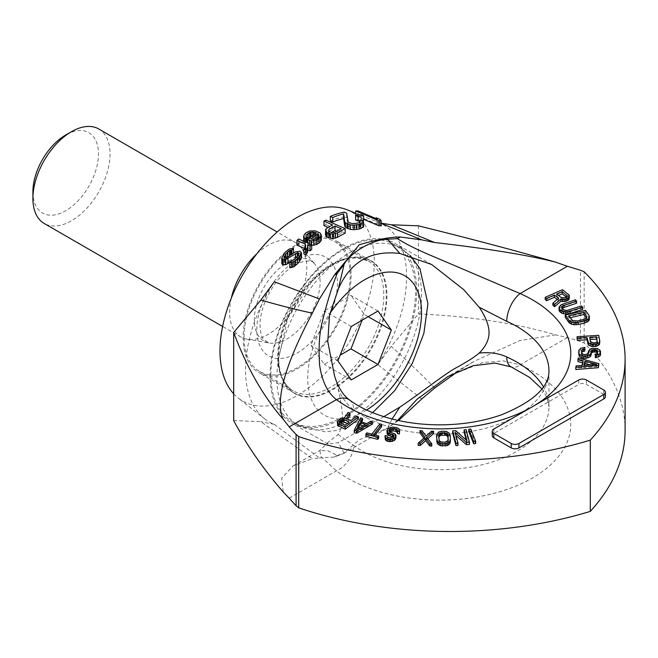 <?xml version="1.0" encoding="UTF-8"?>
<svg xmlns="http://www.w3.org/2000/svg" width="658" height="658" viewBox="0 0 658 658"><rect width="100%" height="100%" fill="white"/><g stroke="black" fill="none" stroke-linecap="round" stroke-linejoin="round"><path stroke-width="0.49" stroke-dasharray="3.29 2.47" d="M346.955 209.729A109.105 62.987 -60 0 1 374.279 261.966A109.105 62.987 120 0 1 323.662 374.838A109.105 62.987 120 0 1 238.229 398.041L264.565 418.784A113.916 65.767 -60 0 1 245.508 369.714A113.916 65.767 -60 0 1 274.337 281.772M233.689 393.821A109.105 62.987 120 0 0 238.229 398.041M351.133 275.324A76.369 44.094 -60 0 1 317.798 352.186A76.369 44.094 -60 0 1 258.948 372.642A76.369 44.094 -60 0 1 243.123 337.686A76.369 44.094 -60 0 1 276.467 260.823A76.369 44.094 -60 0 1 335.317 240.367A76.369 44.094 -60 0 1 351.133 275.324M355.764 213.241L378.079 222.157A113.916 65.767 -60 0 0 377.791 222.042L381.221 223.416M378.079 222.157A113.916 65.767 -60 0 1 406.611 276.697A113.916 65.767 -60 0 1 377.791 364.647L391.263 346.355L418.43 313.924C470.182 316.259 515.864 323.234 555.475 334.848L567.377 337.554A678.406 391.675 180 0 1 580.463 341.535L580.463 270.265M363.512 219.246L355.764 215.964A112.633 65.027 -60 0 1 358.075 216.112L377.281 224.205L376.146 222.963L376.146 218.629M381.221 225.867L380.085 224.608L376.146 222.963M355.649 219.978A114.023 65.833 -60 0 1 361.045 219.525L361.045 214.59M363.512 220.578L361.045 219.525M359.605 220.858A114.434 66.071 -60 0 1 362.723 220.611M363.545 226.739L363.117 225.546L361.53 224.608A115.586 66.729 -60 0 0 359.605 225.028L360.14 226.574L358.7 227.323A116.071 67.017 -60 0 0 357.154 227.791L350.344 227.824L348.164 226.245L346.651 217.913L344.192 216.844L344.192 212.115M330.3 220.924A112.633 65.027 -60 0 1 344.192 216.844M325.554 235.219L325.603 233.853L326.804 232.685A114.385 66.039 -60 0 1 332.586 229.403L328.095 227.421M323.975 225.604A112.954 65.216 -60 0 1 325.899 224.625L325.899 220.126M345.187 233.129L325.899 224.625M321.318 239.52L320.142 237.513L318.003 236.206L318.003 231.69M310.683 236.74L314.022 236.683L316.391 237.357A114.048 65.841 -60 0 0 307.714 244.241L311.711 245.385M306.858 241.799L305.945 240.993L306.858 239.002M318.003 236.206L312.928 235.079L308.306 236.082L305.97 237.39L304.128 239.38L303.93 242.169L305.254 243.164A113.637 65.611 -60 0 1 306.233 242.325M296.972 245.105A112.954 65.216 -60 0 1 298.576 243.633L311.711 249.366M307.812 250.706L307.812 249.834M303.873 253.939L305.855 250.295L305.172 247.441M304.473 248.37L305.172 248.683M295.532 258.388L298.461 257.706L298.461 254.868M290.005 262.295L292.292 260.642M281.805 263.274L283.787 258.89A112.954 65.216 -60 0 1 285.72 256.669L289.43 253.832L293.501 253.108M290.754 254.876L291.897 254.885A113.497 65.529 -60 0 1 293.501 253.182M301.479 257.566L300.064 256.011L295.269 256.817L285.967 262.92L284.824 262.961L284.322 262.221L285.432 259.581A113.225 65.372 -60 0 1 287.357 257.368L287.653 257.122M289.783 267.699A114.591 66.162 -60 0 1 291.387 265.733L293.583 265.1L295.919 263.027A114.862 66.318 -60 0 1 297.852 260.856L298.962 258.405L298.461 257.706M625.1 430.406A300.032 173.219 0 0 0 584.156 343.048A594.61 343.295 0 0 0 580.463 341.535M392.069 419.014L387.537 428.062L344.118 453.132L337.159 455.418L327.972 450.804L319.87 450.442L320.824 456.413L336.427 470.889A130.926 75.588 0 0 0 532.429 477.988A130.926 75.588 0 0 0 520.133 364.828A21.821 10.923 -65.9 0 1 511.233 366.934M289.183 498.164L336.427 470.889A21.821 14.073 126.6 0 0 353.667 445.343A109.105 62.987 0 0 0 475.208 466.308A109.105 62.987 0 0 0 548.953 406.718A109.105 62.987 0 0 0 543.393 386.855M383.811 416.662L338.335 442.637L328.062 444.043L327.717 442.686L338.097 434.527C340.836 430.217 342.3 424.484 342.473 417.312C342.308 410.115 340.844 400.582 338.097 388.722L334.519 375.776M344.118 453.132L338.335 442.637M349.48 399.949A21.821 14.073 -53.4 0 1 353.667 409.712C347.531 405.344 342.333 398.353 338.097 388.722M338.097 434.527L353.667 445.343M416.711 290.918A103.651 59.845 120 0 0 395.244 243.468A103.651 59.845 120 0 0 315.371 271.236A103.651 59.845 120 0 0 270.125 375.545A103.651 59.845 -60 0 0 291.593 422.987A103.651 59.845 -60 0 0 371.466 395.219A103.651 59.845 -60 0 0 416.711 290.918M578.719 379.995L578.719 384.453L493.854 433.441A5.453 3.15 180 0 0 492.258 435.67M603.789 390.013L603.789 394.471A5.453 3.15 180 0 1 605.385 396.7M603.789 394.471L586.434 384.453A5.453 3.15 180 0 0 578.719 384.453M557.26 299.415L558.642 300.459L552.885 305.378M569.359 297.523L562.524 291.913L545.186 299.563M582.675 309.392L581.458 308.158L568.973 312.295L565.543 312.616L562.096 310.765L561.685 309.811L562.179 308.618M576.564 303.239L575.347 302.014L562.861 306.151L559.851 307.969L559.053 309.318M589.502 319.04L585.455 312.599L565.247 317.353M599.8 343.172L598.698 337.546L577.017 338.952M597.48 353.058L597.719 354.942L595.35 356.332L595.309 357.746M600.548 353.552L599.224 351.652L597.398 350.681L591.83 350.624L588.976 352.482L587.939 355.781L585.579 356.932L584.189 356.916L581.911 355.707L581.582 352.778M584.896 349.604L580.685 350.5L579.254 351.668L578.686 354.728M598.879 365.84L578.324 360.173L577.946 361.571M582.643 362.846L583.202 363.002L581.943 367.666L576.186 368.102L575.808 369.508M475.676 443.533L470.783 431.261L468.784 431.525M466.218 440.07L466.983 442.982L455.698 432.857L452.663 433.129M457.968 445.408L455.171 434.806L455.936 435.473M469.425 444.397L466.144 431.944L464.12 432.117M450.426 441.576L449.768 436.229L447.596 434.124L446.198 433.614L441.757 433.441L438.738 434.305L437.438 435.399L436.558 437.833M433.564 433.507L431.525 433.408L426.047 438.261L422.008 432.964L419.969 432.865M423.851 438.195L424.838 439.552L418.184 445.417M431.78 446.066L426.877 439.643L427.873 438.73M393.081 437.077L393.731 437.726L393.344 439.059L391.337 440.095L388.269 439.807L387.036 438.17L385.086 437.809L384.988 438.639M395.96 437.578L394.216 435.563L389.955 434.206L389.051 432.635L389.709 431.73M397.448 432.627L397.448 433.63M399.636 432.906L399.373 431.451L398.18 430.39L394.101 429.345L390.753 429.567L388.886 430.348L386.962 432.528M378.687 438.154L373.711 436.863L375.15 435.012M381.698 426.59L379.831 426.104L371.844 436.377L366.868 435.086L365.922 436.312M372.412 424.097L370.651 423.497L366.638 425.858L360.773 423.851L361.768 421.967M362.443 420.684L360.683 420.075L354.234 432.52M358.421 419.187L356.792 418.472L350.895 422.954L346.281 420.931L347.457 419.212M350.007 415.494L348.107 414.663L344.093 420.643L339.388 421.605L337.694 423.217L337.381 424.435M566.439 297.079L567.262 298.148L567.023 298.847L565.058 300.015L562.467 300.262L556.635 296.297L558.494 295.475M586.327 318.094L586.771 319.434L585.398 321.03L575.503 323.358L571.539 322.001L568.759 318.061L570.108 317.74M597.234 342.012L597.538 343.558L596.378 344.825L592.225 345.096L590.613 344.011L589.749 339.553L590.177 339.52M590.399 364.869L596.798 366.613L583.843 367.6L584.452 365.322M448.279 439.815L448.386 441.617L447.473 443.517L445.137 444.364L441.033 444.183L439.248 442.875L438.845 441.806L438.713 437.373M363.002 425.866L365.396 426.68L356.356 432.002L358.059 428.769M347.35 423.415L349.209 424.229L344.998 427.437L339.841 425.167L339.322 423.933L340.071 423.045M418.43 225.834L418.43 313.924M584.156 343.048L584.156 271.779M377.791 222.042L381.221 223.202M233.689 420.577L260.856 421.638L312.344 458.675L293.262 465.806L281.714 478.07L283.228 492.028M264.565 418.784A113.916 65.767 -60 0 0 274.337 424.369L260.856 421.638M274.337 424.369L319.459 458.001L312.344 458.675M318.127 238.492L318.891 240.351L317.781 242.185L313.66 243.962L310.963 243.6A114.319 66.006 -60 0 1 317.715 238.311L318.127 238.492L318.127 237.184M336.715 231.229L341.206 233.212A115.824 66.869 -60 0 0 335.095 236.683L332.257 237.143L329.477 236.255L328.564 235.506L328.942 233.968A114.796 66.277 -60 0 1 331.451 232.471M421.794 398.913L377.791 364.647M398.485 420.536L387.241 428.292L359.186 439.84L343.443 453.576L334.354 457.039L319.459 458.001M318.62 239.093L318.62 236.526M317.715 238.311L317.715 237.678M310.963 243.6L310.963 239.01M311.785 243.954L311.785 239.364M313.66 243.962L313.66 239.38M315.445 243.534L315.445 238.969M317.781 242.185L317.781 237.637M318.653 241.017L318.653 236.477M318.891 240.351L318.891 235.819M355.764 215.964L355.764 215.174M358.075 216.112L358.075 210.971M377.281 224.205L377.281 219.106M380.085 224.608L380.085 219.427M346.651 217.913L346.651 213.184M348.164 226.245L348.164 221.688M349.357 227.388L349.357 222.84M350.344 227.824L350.344 223.276M352.598 228.194L352.598 223.63M354.736 228.211L354.736 223.646M357.154 227.791L357.154 223.202M358.7 227.323L358.7 222.708M360.14 226.574L360.14 221.935M360.313 225.85L360.313 221.195M359.605 225.028L359.605 222.215M361.53 224.608L361.53 219.904M363.117 225.546L363.117 220.849M325.603 233.853L325.603 229.371M326.804 232.685L326.804 228.194M332.586 229.403L332.586 224.921M328.942 233.968L328.942 231.328M328.391 234.741L328.391 230.251M328.564 235.506L328.564 231.016M329.477 236.255L329.477 231.764M330.711 236.798L330.711 232.307M332.257 237.143L332.257 232.652M333.721 237.094L333.721 232.611M335.095 236.683L335.095 232.192M341.206 233.212L341.206 228.721M315.215 235.342L315.215 230.835M320.142 237.513L320.142 233.006M321.137 238.698L321.137 234.182M311.316 245.401L311.316 244.546M309.359 244.957L309.359 243.69M307.714 244.241L307.714 242.975M316.391 237.357L316.391 232.833M315.569 236.995L315.569 233.434M314.022 236.683L314.022 234.585M312.879 236.559L312.879 235.457M306.093 239.833L306.093 236.535M305.945 240.993L305.945 236.403M305.254 243.164L305.254 241.897M303.93 242.169L303.93 241.321M304.128 239.38L304.128 234.799M305.97 237.39L305.97 232.833M308.306 236.082L308.306 231.542M309.679 235.539L309.679 231.007M311.464 235.186L311.464 230.662M312.928 235.079L312.928 230.563M298.576 243.633L298.576 238.986M307.64 249.752L307.64 245.08M305.386 251.874L305.386 247.161M305.855 250.295L305.855 245.607M298.962 258.405L298.962 253.544M297.317 257.697L297.317 256.521M282.274 261.358L282.274 256.275M283.787 258.89L283.787 253.873M285.72 256.669L285.72 251.718M288.056 254.695L288.056 249.81M289.43 253.832L289.43 248.963M291.214 253.157L291.214 248.313M291.897 254.885L291.897 254.185M285.432 259.581L285.432 257.862M284.552 261.275L284.552 257.484M284.322 262.221L284.322 257.146M284.824 262.961L284.824 257.878M285.967 262.92L285.967 257.846M287.752 262.114L287.752 257.081M295.269 256.817L295.269 251.956M297.786 255.978L297.786 251.15M300.064 256.011L300.064 251.2M300.887 256.365L300.887 251.553M291.387 265.733L291.387 260.658M292.53 265.692L292.53 260.634M293.583 265.1L293.583 260.066M295.919 263.027L295.919 258.059M297.852 260.856L297.852 255.946M298.724 259.277L298.724 254.399M555.475 334.848L519.91 340.548L474.582 361.119L458.47 371.063M567.377 337.554L520.133 364.828L503.354 360.913L482.668 362.55L447.975 376.483L474.582 361.119M397.662 420.355L387.537 428.062M370.47 260.658A76.369 44.094 120 0 1 386.287 295.623A76.369 44.094 -60 0 1 352.951 372.477A76.369 44.094 -60 0 1 294.093 392.941A76.369 44.094 -60 0 1 278.276 357.977A76.369 44.094 120 0 1 311.621 281.122A76.369 44.094 120 0 1 370.47 260.658L335.317 240.367M434.667 388.055C424.221 377.083 409.753 363.183 391.263 346.355M558.642 300.459L558.642 298.239M562.524 291.913L562.524 289.685M568.479 296.421L568.479 294.192M561.356 299.859L561.356 297.638M556.635 296.297L556.635 294.068M562.467 300.262L562.467 298.033M563.7 300.311L563.7 298.082M565.058 300.015L565.058 297.786M566.16 299.522L566.16 297.301M567.023 298.847L567.023 296.618M567.262 298.148L567.262 295.919M566.883 297.424L566.883 296.725M559.851 307.969L559.851 305.74M561.052 307.023L561.052 304.794M562.861 306.151L562.861 303.922M575.347 302.014L575.347 299.785M561.874 308.931L561.874 308.034M561.685 309.811L561.685 307.582M562.096 310.765L562.096 308.536M562.911 311.579L562.911 309.359M564.128 312.27L564.128 310.041M565.543 312.616L565.543 310.387M567.163 312.624L567.163 310.395M568.973 312.295L568.973 310.066M581.458 308.158L581.458 305.929M589.165 317.847L589.165 315.618M585.455 312.599L585.455 310.37M586.582 318.456L586.582 317.608M568.759 318.061L568.759 315.832M571.539 322.001L571.539 319.772M572.583 322.774L572.583 320.545M573.908 323.226L573.908 320.997M575.503 323.358L575.503 321.129M577.379 323.177L577.379 320.948M583.827 321.655L583.827 319.426M585.398 321.03L585.398 318.801M586.377 320.29L586.377 318.061M586.771 319.434L586.771 317.205M598.698 337.546L598.698 335.317M590.613 344.011L590.613 341.782M589.749 339.553L589.749 337.324M591.213 344.685L591.213 342.456M592.225 345.096L592.225 342.867M593.656 345.236L593.656 343.007M595.046 345.146L595.046 342.925M596.378 344.825L596.378 342.596M597.209 344.29L597.209 342.07M597.538 343.558L597.538 341.329M595.35 356.332L595.35 354.103M596.288 356.101L596.288 353.881M597.234 355.641L597.234 353.412M597.719 354.942L597.719 352.713M597.768 353.519L597.768 351.298M578.752 352.844L578.752 350.615M579.254 351.668L579.254 349.439M580.685 350.5L580.685 348.271M583.029 349.817L583.029 347.589M581.475 354.761L581.475 352.532M581.911 355.707L581.911 353.486M582.815 356.43L582.815 354.201M584.189 356.916L584.189 354.687M585.579 356.932L585.579 354.703M586.994 356.471L586.994 354.251M587.939 355.781L587.939 353.552M588.433 354.835L588.433 352.614M588.482 353.42L588.482 351.191M588.976 352.482L588.976 350.253M589.938 351.545L589.938 349.316M591.83 350.624L591.83 348.395M593.689 350.41L593.689 348.181M595.548 350.426L595.548 348.197M597.398 350.681L597.398 348.452M599.224 351.652L599.224 349.423M600.121 352.606L600.121 350.377M576.186 368.102L576.186 365.881M581.943 367.666L581.943 365.437M583.202 363.002L583.202 360.773M578.324 360.173L578.324 357.944M596.798 366.613L596.798 364.384M583.843 367.6L583.843 365.371M470.783 431.261L470.783 429.032M466.983 442.982L466.983 440.761M466.144 431.944L466.144 429.715M455.171 434.806L455.171 432.577M455.698 432.857L455.698 430.636M436.822 436.484L436.822 434.255M437.438 435.399L437.438 433.17M438.738 434.305L438.738 432.076M440.07 433.737L440.07 431.508M441.757 433.441L441.757 431.212M444.479 433.383L444.479 431.155M446.198 433.614L446.198 431.393M447.596 434.124L447.596 431.895M449.019 435.168L449.019 432.939M449.768 436.229L449.768 434M450.187 437.562L450.187 435.333M445.137 444.364L445.137 442.135M442.415 444.421L442.415 442.192M446.486 444.068L446.486 441.847M447.473 443.517L447.473 441.288M448.106 442.694L448.106 440.473M448.386 441.617L448.386 439.396M438.606 437.792L438.606 435.563M438.845 441.806L438.845 439.585M439.248 442.875L439.248 440.646M439.98 443.665L439.98 441.436M441.033 444.183L441.033 441.954M422.008 432.964L422.008 430.735M426.047 438.261L426.047 436.032M431.525 433.408L431.525 431.187M426.877 439.643L426.877 437.422M424.838 439.552L424.838 437.323M387.036 438.17L387.036 435.941M385.086 437.809L385.086 435.58M387.077 438.738L387.077 436.517M387.439 439.371L387.439 437.142M388.269 439.807L388.269 437.578M390.219 440.169L390.219 437.94M391.337 440.095L391.337 437.866M392.587 439.766L392.587 437.537M393.344 439.059L393.344 436.838M393.624 438.549L393.624 436.328M393.731 437.726L393.731 435.497M387.669 431.253L387.669 429.024M388.886 430.348L388.886 428.119M390.753 429.567L390.753 427.346M392.341 429.304L392.341 427.075M394.101 429.345L394.101 427.124M396.7 429.83L396.7 427.601M398.18 430.39L398.18 428.161M399.373 431.451L399.373 429.23M397.547 432.808L397.547 430.579M389.051 432.635L389.051 430.406M389.273 433.515L389.273 431.294M389.955 434.206L389.955 431.985M391.115 434.708L391.115 432.479M393.065 435.07L393.065 432.841M394.216 435.563L394.216 433.334M395.236 436.312L395.236 434.091M366.868 435.086L366.868 432.865M371.844 436.377L371.844 434.148M379.831 426.104L379.831 423.884M373.711 436.863L373.711 434.634M360.683 420.075L360.683 417.855M360.773 423.851L360.773 421.622M366.638 425.858L366.638 423.637M370.651 423.497L370.651 421.268M356.356 432.002L356.356 429.773M365.396 426.68L365.396 424.451M350.895 422.954L350.895 420.725M346.281 420.931L346.281 418.702M356.792 418.472L356.792 416.243M337.694 423.217L337.694 420.997M338.27 422.461L338.27 420.232M339.388 421.605L339.388 419.376M340.507 421.087L340.507 418.858M342.44 420.594L342.44 418.365M344.093 420.643L344.093 418.414M348.107 414.663L348.107 412.434M349.209 424.229L349.209 422.008M339.322 423.933L339.322 422.395M339.306 424.599L339.306 422.37M339.841 425.167L339.841 422.946M344.998 427.437L344.998 425.208M244.093 337.126A75.012 43.305 -60 0 1 276.829 261.637A75.012 43.305 -60 0 1 334.634 241.544A75.012 43.305 -60 0 1 350.171 275.883A75.012 43.305 120 0 1 317.427 351.364A75.012 43.305 120 0 1 259.622 371.466A75.012 43.305 120 0 1 244.093 337.126M270.899 374.871A102.286 59.055 -60 0 1 315.544 271.943A102.286 59.055 -60 0 1 394.364 244.537A102.286 59.055 -60 0 1 415.552 291.362A102.286 59.055 120 0 1 370.906 394.298A102.286 59.055 120 0 1 292.086 421.696A102.286 59.055 120 0 1 270.899 374.871M351.273 326.467L324.271 310.88L310.905 345.318L324.271 364.326L340.137 355.164M337.908 360.905L310.905 345.318M377.996 311.037L350.994 295.45L324.271 310.88M368.217 316.687L364.359 314.458L350.994 295.45M362.13 320.199L364.359 314.458M351.273 379.913L324.271 364.326M231.336 297.975A54.548 31.494 -60 0 0 229.626 312.073A54.548 31.494 120 0 0 240.927 337.044A54.548 31.494 120 0 0 247.276 339.298A54.548 31.494 120 0 0 286.649 318.266A54.548 31.494 120 0 0 306.776 267.535A54.548 31.494 -60 0 0 300.607 246.931A54.548 31.494 -60 0 0 295.475 242.555L277.166 231.986M256.85 253.791A54.548 31.494 -60 0 1 295.475 242.555M98.749 128.976A54.548 31.494 -60 0 1 110.051 153.956A54.548 31.494 120 0 1 86.239 208.849A54.548 31.494 120 0 1 44.201 223.465M32.9 191.815A46.373 26.772 120 0 0 65.685 210.741A46.373 26.772 120 0 0 98.478 153.956A46.373 26.772 -60 0 0 65.685 135.022M541.871 388.903L547.16 397.827L548.953 406.718L548.953 371.087A109.105 62.987 180 0 1 475.208 430.677A109.105 62.987 180 0 1 353.667 409.712M532.84 406.488A130.926 75.588 180 0 1 532.018 406.957M334.354 457.039L337.159 455.418M493.854 428.991L493.854 433.441M586.434 379.995L586.434 384.453M256.817 329.773A57.007 32.916 -60 0 1 297.128 259.959A57.007 32.916 -60 0 1 337.439 283.228A57.007 32.916 -60 0 1 297.128 353.05A57.007 32.916 -60 0 1 256.817 329.773M334.634 241.544L368.258 260.955L356.628 257.747L342.456 260.149L326.985 268.275L311.785 281.517L287.694 318.357L278.671 357.878C279.033 374.386 283.886 385.382 293.246 390.877A75.012 43.305 120 0 1 277.717 356.537A75.012 43.305 -60 0 1 310.453 281.056A75.012 43.305 -60 0 1 368.258 260.955A75.012 43.305 -60 0 1 383.795 295.294A75.012 43.305 120 0 1 351.051 370.783A75.012 43.305 120 0 1 293.246 390.877L259.622 371.466M278.564 358.363A76.649 44.25 120 0 0 332.759 389.651A76.649 44.25 120 0 0 386.953 295.787A76.649 44.25 -60 0 0 332.759 264.491A76.649 44.25 -60 0 0 278.564 358.363M410.263 255.543L400.344 247.992A102.286 59.055 -60 0 0 321.523 275.389A102.286 59.055 -60 0 0 276.878 378.325A102.286 59.055 120 0 0 298.066 425.15A102.286 59.055 120 0 0 376.886 397.745A102.286 59.055 120 0 0 421.531 294.809A102.286 59.055 -60 0 0 400.344 247.992L394.364 244.537M366.588 410.008A80.465 46.455 120 0 1 307.738 378.325A80.465 46.455 -60 0 1 329.864 313.545M247.276 339.298L269.361 343.015A46.545 26.879 120 0 1 254.301 319.78A46.545 26.879 -60 0 1 277.906 269.698A46.545 26.879 -60 0 1 314.869 264.195A46.545 26.879 -60 0 1 320.133 281.772A46.545 26.879 120 0 1 302.96 325.068A46.545 26.879 120 0 1 269.361 343.015L263.899 339.824C261.563 337.283 260.264 332.446 260.017 325.323C259.721 304.621 276.327 273.054 299.061 262.855C308.067 260.042 313.331 260.494 314.869 264.195L300.607 246.931M431.706 264.524L395.244 243.468M293.262 465.806L319.87 450.442L327.717 442.686M328.062 444.043L291.593 422.987M343.443 453.576L345.343 452.474M385.341 429.386L387.241 428.284M294.093 392.941L258.948 372.642M372.65 412.656L362.065 420.01L336.106 430.554L325.167 431.829L298.066 425.15L292.086 421.696M240.927 337.044L222.61 326.475"/><path stroke-width="0.99" d="M233.689 393.821A109.105 62.987 120 0 1 219.986 351.043A109.105 62.987 -60 0 1 264.664 244.439A109.105 62.987 -60 0 1 346.955 209.729L355.764 213.241M319.459 298.962L312.344 313.142C298.469 310.239 281.303 305.88 260.856 300.064L274.337 281.772L319.459 298.962L334.354 275.085L359.186 244.817C377.034 239.463 390.729 236.864 400.286 237.02L421.794 239.874L381.221 223.416M381.221 220.775L380.085 219.427L376.146 217.765L377.281 219.106L358.075 210.971A118.127 68.202 120 0 0 355.764 210.922L378.909 220.775A121.977 70.422 -60 0 1 381.221 220.775L381.221 225.867A116.482 67.256 120 0 0 378.909 225.784L363.512 219.246M355.649 215.191L358.108 216.26A119.929 69.238 -60 0 1 363.512 215.651L361.045 214.59A119.517 69.008 120 0 0 355.649 215.191L355.649 219.978L358.108 221.047A114.434 66.071 -60 0 1 359.605 220.858M362.723 220.611A114.434 66.071 -60 0 1 363.512 220.578L363.512 215.651M330.3 216.392L330.3 220.924L332.767 222.009A113.044 65.265 -60 0 1 343.566 218.555L344.759 226.319L345.458 227.273L350.385 229.436L353.897 229.7L359.235 228.992A116.482 67.256 -60 0 1 360.773 228.515L363.545 226.739L363.545 222.067L363.117 220.849L361.53 219.904A121.072 69.904 120 0 0 359.605 220.356L360.14 221.935L358.7 222.708A121.566 70.184 120 0 0 357.154 223.202L352.598 223.63L349.357 222.84L348.164 221.688L346.651 213.184L344.192 212.115A118.127 68.202 120 0 0 330.3 216.392L332.767 217.477A118.539 68.44 -60 0 1 343.566 213.883L344.759 221.779L345.458 222.733L350.385 224.904L353.897 225.151L359.235 224.411A121.977 70.422 -60 0 1 360.773 223.909L363.545 222.067M325.554 230.728L325.554 235.219L327.141 237.332L332.94 238.484L337.472 237.39A116.162 67.067 -60 0 1 345.187 233.129L345.187 228.639L325.899 220.126A118.448 68.383 120 0 0 323.975 221.113L332.586 224.921A119.879 69.213 120 0 0 326.804 228.194L325.603 229.371L325.554 230.728L326.228 232.085L328.778 233.565L332.94 233.985L337.472 232.907A121.656 70.242 -60 0 1 345.187 228.639M328.095 227.421L323.975 225.604L323.975 221.113M311.316 245.401L316.761 244.513L320.619 241.494L321.318 239.52L321.318 235.005L320.142 233.006L315.215 230.835L309.679 231.007L305.97 232.833L304.128 234.799L303.93 237.563L305.254 238.55A119.131 68.777 -60 0 1 306.858 237.209L305.945 236.403L306.093 235.26L309.63 232.504L312.879 232.035L316.391 232.833A119.542 69.016 120 0 0 307.714 239.627L311.316 240.795L316.761 239.948L320.619 236.962L321.318 235.005M306.858 239.002L307.936 237.859L311.3 236.691M306.233 242.325A113.637 65.611 -60 0 1 306.858 241.799L306.858 237.209M303.749 241.239L303.667 236.214M307.64 249.752L310.099 250.83A115.142 66.474 -60 0 1 311.711 249.366L311.711 244.718L298.576 238.986A118.448 68.383 120 0 0 296.972 240.425L305.172 244.011L305.855 245.607L303.873 249.185L305.921 250.073L307.673 247.268L307.64 245.08L310.099 246.158A120.628 69.649 -60 0 1 311.711 244.718M303.873 249.185L303.873 253.939L305.921 254.827L307.673 251.973L307.812 246.026M296.972 240.425L296.972 245.105L305.172 248.683M281.805 258.15L283.211 259.787L285.498 259.713L297.317 252.836L298.461 252.853L298.962 253.544L297.852 255.946A120.356 69.493 120 0 0 295.919 258.059L293.583 260.066L291.387 260.658A120.085 69.329 120 0 0 289.783 262.567L293.846 261.711L297.564 258.759A120.628 69.649 -60 0 1 299.489 256.653L301.479 252.746L300.064 251.2L295.269 251.956L285.967 257.846L284.824 257.878L284.322 257.146L285.432 254.58A118.72 68.539 -60 0 1 287.357 252.425L289.701 250.517L291.897 250.024A118.991 68.703 -60 0 1 293.501 248.37L289.43 248.963L285.72 251.718A118.448 68.383 120 0 0 283.787 253.873L281.805 258.15L281.805 263.274L282.397 264.59L285.498 264.829L290.005 262.295M292.292 260.642L295.524 258.397L295.532 253.503M287.357 257.368L290.869 254.876M289.783 262.567L289.783 267.699L293.846 266.778L297.564 263.726A115.142 66.474 -60 0 1 299.489 261.563L301.479 257.566L301.479 252.746M283.228 419.286L289.183 426.894A678.406 391.675 0 0 0 296.084 434.453L296.084 505.714A678.406 391.675 0 0 1 289.183 498.164L283.228 492.028C263.101 468.759 246.594 444.94 233.689 420.577L233.689 332.496C246.799 367.6 263.307 396.527 283.228 419.286C274.855 401.084 284.56 365.7 312.344 313.142M532.018 406.957A130.926 75.588 180 0 1 336.427 399.62C327.651 392.867 322.058 381.467 319.648 365.42C318.373 347.342 319.336 332.529 322.535 320.989C327.034 302.524 331.903 286.691 337.159 273.465L344.118 264.269C350.673 252.31 372.798 239.446 387.537 239.199L399.875 253.486L431.706 264.524L463.734 289.66L479.205 307.253C485.719 316.901 489.001 325.381 489.05 332.685C489.017 339.758 485.736 346.552 479.205 353.058C475.175 356.603 467.846 361.332 457.22 367.238C445.82 372.971 422.156 392.168 399.875 407.105L383.811 416.662M381.221 223.202L391.263 224.773L434.667 242.522L421.794 239.874M434.667 242.522C487.43 248.568 527.7 255.098 555.475 262.106C515.313 250.575 469.631 238.484 418.43 225.834L391.263 224.773M296.084 434.453A594.61 343.295 0 0 0 298.707 436.583A300.032 173.219 0 0 0 590.292 440.128A300.032 173.219 0 0 0 625.1 359.136A300.032 173.219 0 0 0 584.156 271.779A594.61 343.295 0 0 0 580.463 270.265A678.406 391.675 180 0 0 567.377 266.284L555.475 262.106M387.537 239.199L397.481 238.64C405.756 244.06 418.019 250.147 434.28 256.9L520.133 293.558A21.821 10.923 114.1 0 0 506.75 321.326A109.105 62.987 180 0 1 548.953 371.087C549.035 387.258 533.202 401.824 501.462 414.795C482.635 421.465 461.883 424.821 439.215 424.854C423.892 424.78 409.218 423.094 395.203 419.788C376.203 415.132 360.954 408.511 349.456 399.924L349.456 399.924A21.821 14.073 -53.4 0 1 349.48 399.949M233.689 332.496L260.856 300.064M296.084 505.714A594.61 343.295 0 0 0 298.707 507.844A300.032 173.219 0 0 0 590.292 511.389A300.032 173.219 0 0 0 625.1 430.406L625.1 359.136M397.662 420.355L416.942 399.381L447.975 376.483L472.946 365.741L495.005 363.084L511.208 366.925A21.821 10.923 -65.9 0 1 511.208 366.925L511.208 366.925A21.821 10.923 -65.9 0 1 506.75 356.965C499.019 353.321 489.84 352.014 479.205 353.058M289.183 426.894L336.427 399.62A21.821 14.073 -53.4 0 1 349.456 399.924C342.892 395.071 337.916 387.019 334.519 375.776L327.766 341.609L329.535 315.067L338.335 289.018C350.303 261.802 370.816 249.958 399.875 253.486M338.335 289.018L344.118 264.269M399.875 407.105L392.069 419.014M479.205 307.253L506.75 321.326M493.854 433.441L493.854 437.899A5.453 3.15 180 0 1 492.258 435.67L492.258 431.22A5.453 3.15 0 0 0 493.854 433.441L511.217 443.467A5.453 3.15 0 0 0 518.932 443.467L603.789 394.471A5.453 3.15 0 0 0 605.385 392.242A5.453 3.15 0 0 0 603.789 390.013L586.434 379.995A5.453 3.15 0 0 0 578.719 379.995L493.854 428.991A5.453 3.15 0 0 0 492.258 431.22M493.854 437.899L511.217 447.917A5.453 3.15 180 0 0 518.932 447.917L603.789 398.929A5.453 3.15 180 0 0 605.385 396.7L605.385 392.242M554.423 297.268L554.423 295.047L558.642 298.239L552.885 303.157L552.885 305.378L554.62 306.694L560.871 301.265L564.819 301.603L568.512 299.974L569.244 298.757L569.359 295.294L562.524 289.685L545.186 297.334L545.186 299.563L546.675 300.69L554.423 297.268L557.26 299.415M559.053 307.097L559.061 310.403L559.678 311.563L561.916 313.274L565.962 314.113L570.198 313.529L582.675 309.392L582.675 307.163L581.458 305.929L567.163 310.395L564.128 310.041L562.096 308.536L561.874 306.702L562.68 305.896L576.564 301.019L575.347 299.785L561.052 304.794L559.053 307.097L559.061 308.183L560.493 310.157L563.536 311.604L567.977 311.76L582.675 307.163M562.179 308.618L564.087 307.385L576.564 303.239L576.564 301.019M565.247 315.133L565.247 317.353L568.956 322.609L571.638 324.271L573.973 324.739L578.308 324.484L584.756 322.971L588.162 321.4L589.264 320.117L589.165 315.618L585.455 310.37L565.247 315.133L568.956 320.38L571.638 322.042L573.973 322.51L578.308 322.256L586.755 320.018L589.264 317.896L589.502 316.819M577.017 336.723L577.288 340.359L586.977 339.725L588.491 345.096L592.044 346.536L596.658 346.231L599.561 344.381L599.8 340.951L598.698 335.317L577.017 336.723L577.288 338.13L586.977 337.505L588.491 342.867L592.044 344.307L596.658 344.002L599.561 342.152L599.8 340.951M595.309 355.517L595.309 357.746L598.583 356.842L600.014 355.912L600.515 354.736L600.121 350.377L597.398 348.452L591.83 348.395L589.938 349.316L588.482 351.191L587.939 353.552L585.579 354.703L582.815 354.201L581.475 352.532L582.034 349.702L584.847 348.789L584.896 347.375L580.685 348.271L578.752 350.615L579.114 353.691L580.011 354.646L583.679 356.101L585.998 356.126L589.757 354.752L590.72 353.815L591.271 351.224L592.71 349.826L596.419 349.867L597.768 351.298L597.234 353.412L595.35 354.103L595.309 355.517L600.014 353.683L600.548 351.323M581.582 352.778L582.034 351.931L584.847 351.018L584.896 347.375M578.686 352.499L579.114 355.912L580.011 356.875L583.679 358.33L585.998 358.355L589.757 356.981L590.72 356.044L591.271 353.453L592.71 352.046L596.419 352.088L597.48 353.058M575.808 367.279L575.808 369.508L598.377 367.707L598.879 363.619L578.324 357.944L577.946 359.342L583.202 360.773L581.943 365.437L576.186 365.881L575.808 367.279L598.377 365.486L598.879 363.619M577.946 359.342L577.946 361.571L582.643 362.846M468.784 429.296L468.784 431.525L473.678 443.805L475.676 443.533L475.676 441.312L470.783 429.032L468.784 429.296L473.678 441.576L475.676 441.312M464.12 429.896L466.983 440.761L455.698 430.636L452.663 430.9L455.945 443.352L457.968 443.179L455.171 432.577L466.399 442.439L469.425 442.168L466.144 429.715L464.12 429.896L464.12 432.117L466.218 440.07M452.663 430.9L452.663 433.129L455.945 445.581L457.968 445.408L457.968 443.179M455.936 435.473L466.399 444.66L469.425 444.397L469.425 442.168M436.558 435.604L437.225 443.179L437.965 444.24L440.786 445.795L446.922 445.672L449.554 444.01L450.426 441.576L450.187 435.333L449.019 432.939L446.198 431.393L441.757 431.212L438.738 432.076L436.822 434.255L436.797 439.626L437.965 442.012L439.396 443.056L442.505 443.805L446.922 443.443L449.554 441.781L450.426 439.355M419.969 430.636L424.838 437.323L418.184 443.196L420.223 443.286L425.701 438.442L429.74 443.739L431.78 443.837L426.877 437.422L433.564 431.278L431.525 431.187L426.047 436.032L422.008 430.735L419.969 430.636L419.969 432.865L423.851 438.195M418.184 443.196L418.184 445.417L420.223 445.515L425.701 440.663L429.74 445.968L431.78 446.066L431.78 443.837M427.873 438.73L433.564 433.507L433.564 431.278M384.988 436.41L385.391 439.84L387.743 441.403L392.39 441.419L395.145 439.676L395.96 437.578L395.96 435.349L395.236 434.091L389.955 431.985L389.051 430.406L390.548 428.991L393.245 428.654L397.004 429.633L397.448 431.401L399.39 431.763L399.373 429.23L396.7 427.601L392.341 427.075L387.669 429.024L387.036 431.442L388.779 433.449L393.04 434.806L393.731 435.497L393.344 436.838L390.219 437.94L387.439 437.142L387.036 435.941L385.086 435.58L385.391 437.611L387.743 439.174L392.39 439.19L395.145 437.455L395.96 435.349M389.709 431.73L393.245 430.875L395.845 431.36L397.448 432.627M397.448 431.401L397.448 433.63L399.39 433.992L399.636 430.686M386.962 430.299L387.036 433.663L387.768 434.93L393.081 437.077M365.922 434.083L365.922 436.312L377.741 439.371L378.687 438.154L378.687 435.925L373.711 434.634L381.698 424.361L379.831 423.884L371.844 434.148L366.868 432.865L365.922 434.083L377.741 437.151L378.687 435.925M375.15 435.012L381.698 426.59L381.698 424.361M354.234 430.291L354.234 432.52L356.578 433.326L372.412 424.097L372.412 421.877L370.651 421.268L366.638 423.637L360.773 421.622L362.443 418.455L360.683 417.855L354.234 430.291L356.578 431.097L372.412 421.877M361.768 421.967L362.443 420.684L362.443 418.455M347.457 419.212L350.007 415.494L350.007 413.265L348.107 412.434L344.093 418.414L340.507 418.858L337.694 420.997L337.628 423.324L345.22 426.984L358.421 416.958L356.792 416.243L350.895 420.725L346.281 418.702L350.007 413.265M337.381 422.206L337.628 425.545L345.22 429.213L358.421 419.187L358.421 416.958M558.494 295.475L562.171 293.855L566.439 297.079M570.108 317.74L583.802 314.516L586.327 318.094M590.177 339.52L596.666 339.1L597.234 342.012M584.452 365.322L584.978 363.397L590.399 364.869M438.713 437.373L440.506 435.341L445.96 435.234L447.736 436.534L448.279 439.815M358.059 428.769L360.115 424.871L363.002 425.866M340.071 423.045L342.958 421.827L347.35 423.415M590.292 511.389L590.292 440.128M298.707 507.844L298.707 436.583M336.715 231.229L335.054 230.497L335.054 226.007L341.206 228.721A121.311 70.044 120 0 0 335.095 232.192L332.257 232.652L329.477 231.764L328.564 231.016L328.942 229.477A120.291 69.452 -60 0 1 335.054 226.007M331.451 232.471A114.796 66.277 -60 0 1 335.054 230.497M458.47 371.063L434.667 388.055L421.794 398.913L398.485 420.536M318.127 237.184L318.127 233.968L318.891 235.819L317.781 237.637L313.66 239.38L310.963 239.01A119.814 69.172 -60 0 1 317.715 233.787L318.127 233.968M318.62 236.526L318.62 234.569M317.715 237.678L317.715 233.787M355.764 215.174L355.764 210.922M378.909 225.784L378.909 220.775M376.146 218.629L376.146 217.765M358.108 221.047L358.108 216.26M359.605 222.215L359.605 220.356M362.986 227.545L362.986 222.906M360.773 228.515L360.773 223.909M359.235 228.992L359.235 224.411M356.43 229.568L356.43 225.003M353.897 229.7L353.897 225.151M350.385 229.436L350.385 224.904M348.033 228.729L348.033 224.197M347.046 228.293L347.046 223.761M345.458 227.273L345.458 222.733M344.759 226.319L344.759 221.779M343.566 218.555L343.566 213.883M332.767 222.009L332.767 217.477M328.778 238.056L328.778 233.565M330.332 238.385L330.332 233.894M327.141 237.332L327.141 232.842M326.228 236.576L326.228 232.085M337.472 237.39L337.472 232.907M335.457 238.204L335.457 233.713M332.94 238.484L332.94 233.985M328.942 231.328L328.942 229.477M321.17 240.589L321.17 236.066M320.619 241.494L320.619 236.962M319.097 243.156L319.097 238.607M316.761 244.513L316.761 239.948M313.924 245.302L313.924 240.713M311.316 244.546L311.316 240.795M309.359 243.69L309.359 240.343M307.714 242.975L307.714 239.627M315.569 233.434L315.569 232.471M314.022 234.585L314.022 232.159M312.879 235.457L312.879 232.035M310.683 236.74L310.683 232.208M309.63 237.044L309.63 232.504M307.936 237.859L307.936 233.31M306.093 236.535L306.093 235.26M305.254 241.897L305.254 238.55M303.93 241.321L303.93 237.563M305.172 247.441L305.172 244.011M310.099 250.83L310.099 246.158M307.673 251.973L307.673 247.268M307.121 253.075L307.121 248.354M305.921 254.827L305.921 250.073M298.461 254.868L298.461 252.853M297.317 256.521L297.317 252.836M288.015 263.784L288.015 258.717M285.498 264.829L285.498 259.713M283.211 264.935L283.211 259.787M282.397 264.59L282.397 259.441M293.501 253.108L293.501 248.37M291.897 254.185L291.897 250.024M290.754 254.876L290.754 250.007M289.701 255.403L289.701 250.517M287.357 257.245L287.357 252.425M285.432 257.862L285.432 254.58M284.552 257.484L284.552 256.225M301.01 259.285L301.01 254.424M299.489 261.563L299.489 256.653M297.564 263.726L297.564 258.759M295.228 265.799L295.228 260.765M293.846 266.778L293.846 261.711M292.062 267.6L292.062 262.493M546.675 300.69L546.675 298.461L554.423 295.047M545.186 297.334L546.675 298.461M569.244 298.757L569.359 295.294M568.512 299.974L568.512 297.745L569.244 296.536M567.657 300.648L567.657 298.419L568.512 297.745M566.176 301.298L566.176 299.077L567.657 298.419M564.819 301.603L564.819 299.374L566.176 299.077M562.598 301.693L562.598 299.464L564.819 299.374M560.871 301.265L560.871 299.036L562.598 299.464M554.62 306.694L554.62 304.465L560.871 299.036M552.885 303.157L554.62 304.465M561.356 297.638L556.635 294.068L562.171 291.626L567.262 295.919L565.058 297.786L561.356 297.638M583.802 312.295L586.582 316.227L586.377 318.061L583.827 319.426L577.379 320.948L572.583 320.545L568.759 315.832L583.802 312.295L583.802 314.516M590.613 341.782L589.749 337.324L596.666 336.871L597.209 342.07L593.656 343.007L590.613 341.782M596.798 364.384L583.843 365.371L584.978 361.168L596.798 364.384M445.137 442.135L441.033 441.954L439.248 440.646L438.606 435.563L439.511 433.671L441.855 432.816L444.578 432.767L447.736 434.313L448.106 440.473L445.137 442.135M356.356 429.773L360.115 422.642L365.396 424.451L356.356 429.773M344.052 419.746L349.209 422.008L344.998 425.208L339.306 422.37L340.737 420.306L342.958 419.598L344.052 419.746L344.052 421.967M566.883 296.725L566.883 295.195M562.171 293.855L562.171 291.626M570.198 313.529L570.198 311.3M567.977 313.989L567.977 311.76M565.962 314.113L565.962 311.884M563.536 313.825L563.536 311.604M561.916 313.274L561.916 311.045M560.493 312.386L560.493 310.157M559.678 311.563L559.678 309.334M559.061 310.403L559.061 308.183M564.087 307.385L564.087 305.156M562.68 308.117L562.68 305.896M561.874 308.034L561.874 306.702M589.264 320.117L589.264 317.896M588.162 321.4L588.162 319.171M586.755 322.239L586.755 320.018M584.756 322.971L584.756 320.742M578.308 324.484L578.308 322.256M576.005 324.772L576.005 322.543M573.973 324.739L573.973 322.51M571.638 324.271L571.638 322.042M570.157 323.596L570.157 321.367M568.956 322.609L568.956 320.38M586.582 317.608L586.582 316.227M595.317 346.56L595.317 344.331M596.658 346.231L596.658 344.002M593.475 346.676L593.475 344.447M592.044 346.536L592.044 344.307M590.062 345.944L590.062 343.723M588.491 345.096L588.491 342.867M587.8 343.953L587.8 341.724M586.977 339.725L586.977 337.505M577.288 340.359L577.288 338.13M599.561 344.381L599.561 342.152M598.361 345.409L598.361 343.18M596.666 339.1L596.666 336.871M597.324 352.811L597.324 350.582M596.419 352.088L596.419 349.867M595.038 351.841L595.038 349.612M594.108 351.824L594.108 349.604M592.71 352.046L592.71 349.826M591.756 352.746L591.756 350.517M591.271 353.453L591.271 351.224M591.221 354.868L591.221 352.639M590.72 356.044L590.72 353.815M589.757 356.981L589.757 354.752M587.874 357.903L587.874 355.674M585.998 358.355L585.998 356.126M583.679 358.33L583.679 356.101M581.837 357.837L581.837 355.608M580.011 356.875L580.011 354.646M579.114 355.912L579.114 353.691M584.847 351.018L584.847 348.789M583.449 351.24L583.449 349.011M582.034 351.931L582.034 349.702M581.54 352.672L581.54 350.648M600.515 354.736L600.515 352.507M600.014 355.912L600.014 353.683M598.583 356.842L598.583 354.613M596.707 357.524L596.707 355.304M598.377 367.707L598.377 365.486M584.978 363.397L584.978 361.168M473.678 443.805L473.678 441.576M466.399 444.66L466.399 442.439M455.945 445.581L455.945 443.352M445.236 445.976L445.236 443.747M446.922 445.672L446.922 443.443M442.505 446.025L442.505 443.805M440.786 445.795L440.786 443.566M439.396 445.285L439.396 443.056M437.965 444.24L437.965 442.012M437.225 443.179L437.225 440.959M436.797 441.847L436.797 439.626M450.171 442.924L450.171 440.695M449.554 444.01L449.554 441.781M448.254 445.112L448.254 442.883M448.147 437.603L448.147 435.374M447.736 436.534L447.736 434.313M447.012 435.744L447.012 433.515M445.96 435.234L445.96 433.005M444.578 434.987L444.578 432.767M441.855 435.045L441.855 432.816M440.506 435.341L440.506 433.112M439.511 435.892L439.511 433.671M438.878 436.715L438.878 434.486M429.74 445.968L429.74 443.739M425.701 440.663L425.701 438.442M420.223 445.515L420.223 443.286M393.04 437.035L393.04 434.806M392.209 436.599L392.209 434.37M390.26 436.238L390.26 434.009M388.779 435.678L388.779 433.449M387.768 434.93L387.768 432.701M387.036 433.663L387.036 431.442M399.39 433.992L399.39 431.763M397.004 431.854L397.004 429.633M395.845 431.36L395.845 429.131M393.245 430.875L393.245 428.654M391.806 430.891L391.806 428.662M390.548 431.22L390.548 428.991M389.47 431.5L389.47 429.641M395.713 438.656L395.713 436.435M395.145 439.676L395.145 437.455M394.257 440.638L394.257 438.409M392.39 441.419L392.39 439.19M390.803 441.691L390.803 439.462M389.363 441.699L389.363 439.478M387.743 441.403L387.743 439.174M386.262 440.844L386.262 438.615M385.391 439.84L385.391 437.611M377.741 439.371L377.741 437.151M356.578 433.326L356.578 431.097M360.115 424.871L360.115 422.642M345.22 429.213L345.22 426.984M338.706 426.359L338.706 424.13M337.628 425.545L337.628 423.324M342.958 421.827L342.958 419.598M341.856 422.017L341.856 419.788M340.737 422.535L340.737 420.306M339.898 422.971L339.898 420.947M339.322 422.395L339.322 421.704M351.273 326.467L337.908 360.905L351.273 379.913L377.996 364.491L391.362 330.045L377.996 311.037L351.273 326.467M391.362 330.045L368.217 316.687M377.996 364.491L350.994 348.896L362.13 320.199M340.137 355.164L350.994 348.896M231.336 297.975A54.548 31.494 -60 0 1 256.85 253.791M71.475 131.682L65.685 135.022A46.373 26.772 -60 0 0 32.9 191.815L32.9 198.494A54.548 31.494 -60 0 1 71.475 131.682A54.548 31.494 -60 0 1 98.749 128.976L277.166 231.986M32.9 198.494A54.548 31.494 120 0 0 44.201 223.465L222.61 326.475M334.354 275.085L337.159 273.465M567.377 266.284L520.133 293.558A130.926 75.588 180 0 1 532.84 406.488M397.481 238.64L400.286 237.02M543.393 386.855A109.105 62.987 0 0 0 506.75 356.965M397.835 420.388L400.286 418.973M518.932 443.467L518.932 447.917M511.217 443.467L511.217 447.917M603.789 394.471L603.789 398.929M329.864 313.545A80.465 46.455 -60 0 1 389.725 272.025A80.465 46.455 -60 0 1 421.531 312.632A80.465 46.455 120 0 1 366.588 410.008M511.208 366.925L529.591 377.396L541.871 388.903M372.65 412.656L394.718 390.646L412.36 363.29L423.867 333.376L427.922 303.716L419.903 268.546L410.263 255.543"/></g></svg>
